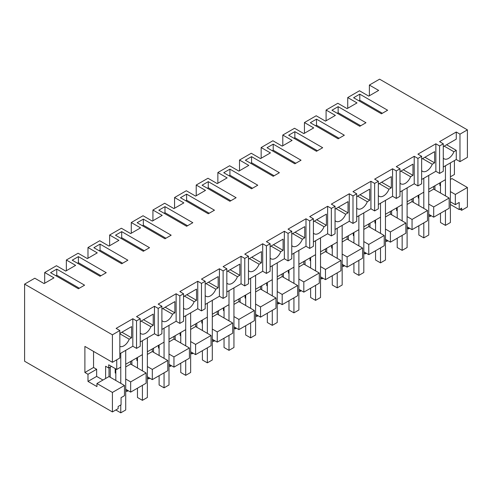 <?xml version="1.0" encoding="UTF-8"?>
<svg xmlns="http://www.w3.org/2000/svg" width="492" height="492" viewBox="0 0 492 492"><rect width="100%" height="100%" fill="white"/><g stroke="black" fill="none" stroke-linecap="round" stroke-linejoin="round"><path stroke-width="0.74" d="M459.823 209.223L461.68 210.293L467.4 206.991L467.4 187.489L451.939 178.565L450.395 179.457M119.839 330.532L119.839 358.022L112.416 362.309L112.416 334.818L119.839 330.532L116.13 328.392L132.828 318.748L136.536 320.889L138.393 319.818L140.245 318.748L136.536 316.608L154.47 306.252L158.184 308.392L161.893 306.252L158.184 304.111L176.118 293.755L179.826 295.895L183.541 293.755L179.826 291.615L197.759 281.258L201.474 283.398L205.182 281.258L201.474 279.118L219.407 268.761L223.116 270.901L226.83 268.761L223.116 266.621L241.055 256.264L244.764 258.405L246.621 257.334L248.472 256.264L244.764 254.124L262.697 243.768L266.406 245.908L270.12 243.768L266.406 241.627L284.345 231.271L288.054 233.411L289.911 232.341L291.762 231.271L288.054 229.131L305.987 218.774L309.702 220.914L313.41 218.774L309.702 216.634L327.635 206.277L331.344 208.417L333.201 207.347L335.052 206.277L331.344 204.137L349.277 193.78L352.992 195.921L356.7 193.78L352.992 191.64L370.925 181.284L374.633 183.424L378.348 181.284L374.633 179.143L392.567 168.787L396.281 170.927L399.99 168.787L396.281 166.647L414.215 156.29L417.923 158.43L421.638 156.29L417.923 154.15L435.863 143.793L439.571 145.933L441.429 144.863L443.28 143.793L439.571 141.653L456.268 132.01L459.977 134.156L459.977 161.647L467.4 157.36L467.4 129.87L379.584 79.169L369.375 85.061L369.375 95.768M467.4 187.489L455.34 194.451L450.395 191.597M450.395 201.818L455.34 204.672L455.34 194.451M455.34 204.672L459.214 202.433L459.214 209.58L461.68 208.153L461.68 210.293M369.375 85.061L378.656 90.417L368.76 96.125L359.486 90.774L353.607 94.163L347.733 97.557L347.733 108.265M112.416 411.939L112.416 392.438L124.476 385.476L124.476 395.691L121.075 397.659L121.075 404.799L118.135 406.497L118.135 408.637L112.416 411.939L24.6 361.239L24.6 284.112L34.803 278.226L44.083 283.577L53.979 277.863L44.698 272.513L44.698 283.22M347.733 97.557L357.007 102.914L347.112 108.621L337.838 103.271L326.085 110.054L335.366 115.411L325.47 121.118L316.19 115.768L304.443 122.551L313.718 127.908L303.822 133.615L294.548 128.264L282.795 135.048L292.076 140.405L282.18 146.112L272.9 140.761L261.154 147.545L270.428 152.901L260.532 158.608L251.258 153.258L239.506 160.041L248.786 165.398L238.891 171.105L229.61 165.755L217.864 172.538L227.138 177.895L217.243 183.602L207.968 178.252L196.216 185.035L205.49 190.392L195.595 196.099L186.32 190.748L174.568 197.532L183.848 202.888L173.953 208.596L164.679 203.245L152.926 210.029L162.2 215.385L152.305 221.093L143.031 215.742L131.278 222.525L140.558 227.882L130.663 233.589L121.383 228.239L109.636 235.022L118.91 240.373L109.015 246.086L99.741 240.736L87.988 247.519L97.268 252.87L87.373 258.583L78.093 253.232L66.346 260.016L75.62 265.366L65.725 271.08L56.451 265.729L44.698 272.513M66.346 260.016L66.346 270.723M87.988 247.519L87.988 258.226M109.636 235.022L109.636 245.729M131.278 222.525L131.278 233.233M152.926 210.029L152.926 220.736M174.568 197.532L174.568 208.239M196.216 185.035L196.216 195.742M217.864 172.538L217.864 183.245M239.506 160.041L239.506 170.749M261.154 147.545L261.154 158.252M282.795 135.048L282.795 145.755M304.443 122.551L304.443 133.258M326.085 110.054L326.085 120.761M112.416 334.818L24.6 284.112M467.4 129.87L459.977 134.156M387.622 110.233L381.435 113.8L353.607 97.736L359.793 94.163L387.622 110.233M56.758 269.118L50.571 272.691L78.406 288.755L84.587 285.188L56.758 269.118L56.758 275.188L55.83 275.723M291.762 133.437L288.675 135.226L316.504 151.29L322.684 147.723L294.856 131.653L291.762 133.437M313.41 120.94L310.317 122.729L338.145 138.793L344.332 135.226L316.504 119.156L313.41 120.94M183.541 195.921L180.447 197.71L208.276 213.774L214.463 210.207L186.628 194.137L183.541 195.921M251.566 156.647L279.394 172.717L273.214 176.284L245.379 160.22L251.566 156.647L251.566 162.717L250.637 163.252M143.338 219.131L137.157 222.704L164.986 238.768L171.167 235.201L143.338 219.131L143.338 225.201L142.409 225.736M121.696 231.627L115.509 235.201L143.338 251.264L149.525 247.697L121.696 231.627L121.696 237.697L120.768 238.233M273.214 144.15L301.043 160.22L294.856 163.787L267.027 147.723L273.214 144.15L273.214 150.22L272.285 150.755M335.052 108.443L331.965 110.233L359.793 126.296L365.974 122.729L338.145 106.659L335.052 108.443M205.182 183.424L202.089 185.213L229.918 201.277L236.105 197.71L208.276 181.64L205.182 183.424M226.83 170.927L223.737 172.717L251.566 188.78L257.753 185.213L229.918 169.143L226.83 170.927M100.048 244.124L93.867 247.697L121.696 263.761L127.877 260.194L100.048 244.124L100.048 250.194L99.12 250.729M164.986 206.634L192.815 222.704L186.628 226.271L158.799 210.207L164.986 206.634L164.986 212.704L164.057 213.239M106.235 272.691L100.048 276.258L72.219 260.194L78.406 256.621L106.235 272.691M140.245 318.748L140.245 346.239L136.536 348.385L132.828 346.239L119.839 353.742M112.416 362.309L84.895 346.417L84.895 372.487L87.988 374.271L87.988 381.411L96.955 386.589L96.955 383.508L109.015 376.546L109.015 367.844M443.28 167.003L456.268 159.506L459.977 161.647M443.28 143.793L443.28 171.29L439.571 173.43L435.863 171.29L421.638 179.5M421.638 156.29L421.638 183.787L417.923 185.927L414.215 183.787L399.99 191.997M399.99 168.787L399.99 196.283L396.281 198.424L392.567 196.283L378.348 204.494M378.348 181.284L378.348 208.78L374.633 210.92L370.925 208.78L356.7 216.99M356.7 193.78L356.7 221.277L352.992 223.417L349.277 221.277L335.052 229.487M335.052 206.277L335.052 233.774L331.344 235.914L327.635 233.774L313.41 241.984M313.41 218.774L313.41 246.271L309.702 248.411L305.987 246.271L291.762 254.481M291.762 231.271L291.762 258.761L288.054 260.908L284.345 258.761L270.12 266.978M270.12 243.768L270.12 271.258L266.406 273.404L262.697 271.258L248.472 279.474M248.472 256.264L248.472 283.755L244.764 285.901L241.055 283.755L226.83 291.971M226.83 268.761L226.83 296.252L223.116 298.398L219.407 296.252L205.182 304.468M205.182 281.258L205.182 308.748L201.474 310.895L197.759 308.748L183.541 316.965M183.541 293.755L183.541 321.245L179.826 323.392L176.118 321.245L161.893 329.462M161.893 306.252L161.893 333.742L158.184 335.888L154.47 333.742L140.245 341.958M440.5 185.17L439.879 185.527L440.5 185.884M439.879 182.889L439.879 185.527M125.712 389.264L130.663 392.124L146.124 383.194L146.124 372.979L130.663 381.903L125.712 379.049M428.747 214.309L433.698 217.169L449.159 208.245L449.159 198.024L433.698 189.094L428.747 191.954M407.105 226.806L412.05 229.666L427.511 220.742L427.511 210.521L412.05 201.591L407.105 204.451M385.457 239.303L390.402 242.162L405.863 233.239L405.863 223.017L390.402 214.088L385.457 216.947M363.809 251.799L368.76 254.659L384.221 245.736L384.221 235.514L368.76 226.584L363.809 229.444M342.168 264.296L347.112 267.156L362.573 258.232L362.573 248.011L347.112 239.081L342.168 241.941M320.52 276.793L325.47 279.653L340.931 270.729L340.931 260.508L325.47 251.578L320.52 254.438M298.878 289.29L303.822 292.15L319.283 283.22L319.283 273.005L303.822 264.075L298.878 266.935M277.23 301.787L282.18 304.646L297.642 295.717L297.642 285.501L282.18 276.572L277.23 279.431M255.588 314.283L260.532 317.143L275.994 308.213L275.994 297.998L260.532 289.068L255.588 291.928M233.94 326.78L238.891 329.64L254.352 320.71L254.352 310.495L238.891 301.565L233.94 304.425M212.298 339.277L217.243 342.137L232.704 333.207L232.704 322.992L217.243 314.062L212.298 316.922M190.65 351.774L195.595 354.634L211.056 345.704L211.056 335.489L195.595 326.559L190.65 329.419M169.002 364.271L173.953 367.13L189.414 358.201L189.414 347.985L173.953 339.056L169.002 341.915M147.36 376.767L152.305 379.627L167.766 370.697L167.766 360.482L152.305 351.552L147.36 354.412M459.214 209.58L450.395 204.487M439.571 145.933L439.571 173.43M456.268 159.506L456.268 150.361L453.895 151.733A8.745 5.049 -60 0 1 444.165 158.83A8.745 5.049 -60 0 1 443.28 158.055M456.268 132.01L456.268 139.15L443.28 146.653M456.268 150.361L446.558 144.759M359.793 94.163L359.793 100.233L358.865 100.768M359.793 100.233L382.364 113.265M445.444 210.385L445.444 225.379L450.395 222.525L450.395 162.895L450.395 176.819L454.411 174.5L454.411 160.577M445.444 195.877L445.444 165.755L445.444 179.678L437.099 184.5L428.747 189.315L428.747 175.392L428.747 235.022L423.803 237.876L418.852 235.022L418.852 225.736M111.487 366.417L108.707 368.022L108.707 364.806L116.745 369.449L116.745 359.812M105.614 378.514L105.614 366.239L108.707 368.022M433.698 186.462L433.698 189.094M449.159 198.024L433.698 206.947L428.747 204.094M433.698 217.169L433.698 206.947M444.184 146.13L453.895 151.733M142.409 370.833L142.409 340.71L142.409 354.634L134.064 359.455L125.712 364.271L125.712 350.347L125.712 409.977L120.768 412.831L115.817 409.977M120.768 383.329L120.768 353.207L120.768 367.13L116.745 369.449M423.803 208.374L423.803 178.252L423.803 192.175L415.451 196.997L407.105 201.812L407.105 187.889L407.105 247.519L402.155 250.373L397.21 247.519L397.21 238.233M402.155 220.871L402.155 190.748L402.155 204.672L393.809 209.494L385.457 214.309L385.457 200.385L385.457 260.016L380.513 262.869L375.562 260.016L375.562 250.729M380.513 233.368L380.513 203.245L380.513 217.169L372.161 221.99L363.809 226.806L363.809 212.882L363.809 272.513L358.865 275.366L353.914 272.513L353.914 263.226M358.865 245.865L358.865 215.742L358.865 229.666L350.513 234.487L342.168 239.303L342.168 225.379L342.168 285.009L337.217 287.863L332.272 285.009L332.272 275.723M337.217 258.362L337.217 228.239L337.217 242.162L328.871 246.984L320.52 251.799L320.52 237.876L320.52 297.506L315.575 300.36L310.624 297.506L310.624 288.22M315.575 270.858L315.575 240.736L315.575 254.659L307.223 259.481L298.878 264.296L298.878 250.373L298.878 310.003L293.927 312.857L288.982 310.003L288.982 300.717M293.927 283.355L293.927 253.232L293.927 267.156L285.581 271.978L277.23 276.793L277.23 262.869L277.23 322.5L272.285 325.353L267.334 322.5L267.334 313.213M272.285 295.852L272.285 265.729L272.285 279.653L263.933 284.474L255.588 289.29L255.588 275.366L255.588 334.997L250.637 337.85L245.692 334.997L245.692 325.71M250.637 308.349L250.637 278.226L250.637 292.15L242.292 296.971L233.94 301.787L233.94 287.863L233.94 347.493L228.995 350.347L224.044 347.493L224.044 338.207M228.995 320.846L228.995 290.723L228.995 304.646L220.644 309.468L212.298 314.283L212.298 300.36L212.298 359.99L207.347 362.844L202.403 359.99L202.403 350.704M207.347 333.342L207.347 303.22L207.347 317.143L199.002 321.965L190.65 326.78L190.65 312.857L190.65 372.487L185.705 375.341L180.755 372.487L180.755 363.201M185.705 345.839L185.705 315.716L185.705 329.64L177.354 334.462L169.002 339.277L169.002 325.353L169.002 384.984L164.057 387.837L159.113 384.984L159.113 375.697M164.057 358.336L164.057 328.213L164.057 342.137L155.706 346.958L147.36 351.774L147.36 337.85L147.36 397.481L142.409 400.334L137.465 397.481L137.465 388.194M418.237 195.385L418.237 198.024L418.852 197.667M418.852 198.381L418.237 198.024M112.416 392.438L96.955 383.508M130.663 392.124L130.663 381.903M115.817 373.336L115.202 372.979L115.817 372.622M115.202 368.557L115.202 372.979M124.476 385.476L109.015 376.546M119.839 333.385L131.592 326.602L131.592 337.813L121.881 332.211M119.839 333.773L129.218 339.185L131.592 337.813M129.218 339.185A8.745 5.049 -60 0 1 119.839 346.454M132.828 318.748L132.828 346.239M136.536 320.889L136.536 348.385M87.988 381.411L96.647 376.411L102.951 380.052M96.647 376.411L96.647 369.271L87.988 374.271M96.647 369.271L93.554 367.487L84.895 372.487M93.554 367.487L93.554 351.417M146.124 372.979L130.663 364.049L125.712 366.909M130.663 361.417L130.663 364.049M56.758 275.188L79.329 288.22M412.05 198.959L412.05 201.591M427.511 210.521L412.05 219.444L407.105 216.591M412.05 229.666L412.05 219.444M417.923 158.43L417.923 185.927M435.863 143.793L435.863 171.29M422.536 158.627L432.247 164.23L434.621 162.858L434.621 151.647L421.638 159.15M432.247 164.23A8.745 5.049 -60 0 1 422.517 171.327A8.745 5.049 -60 0 1 421.638 170.552M338.145 106.659L338.145 112.73L337.217 113.265M338.145 112.73L360.722 125.761M396.589 207.882L396.589 210.521L397.21 210.164M397.21 210.877L396.589 210.521M434.621 162.858L424.916 157.255M390.402 211.455L390.402 214.088M405.863 223.017L390.402 231.941L385.457 229.088M390.402 242.162L390.402 231.941M396.281 170.927L396.281 198.424M414.215 156.29L414.215 183.787M400.894 171.124L410.605 176.726L412.979 175.355L412.979 164.143L399.99 171.647M410.605 176.726A8.745 5.049 -60 0 1 400.875 183.823A8.745 5.049 -60 0 1 399.99 183.049M316.504 119.156L316.504 125.226L315.575 125.761M316.504 125.226L339.074 138.258M374.941 220.379L374.941 223.017L375.562 222.661M375.562 223.374L374.941 223.017M412.979 175.355L403.268 169.752M368.76 223.952L368.76 226.584M384.221 235.514L368.76 244.438L363.809 241.584M368.76 254.659L368.76 244.438M374.633 183.424L374.633 210.92M392.567 168.787L392.567 196.283M379.246 183.621L388.957 189.223L391.331 187.852L391.331 176.64L378.348 184.143M388.957 189.223A8.745 5.049 -60 0 1 379.227 196.32A8.745 5.049 -60 0 1 378.348 195.545M294.856 131.653L294.856 137.723L293.927 138.258M294.856 137.723L317.432 150.755M353.299 232.876L353.299 235.514L353.914 235.158M353.914 235.871L353.299 235.514M391.331 187.852L381.62 182.249M347.112 236.449L347.112 239.081M362.573 248.011L347.112 256.935L342.168 254.081M347.112 267.156L347.112 256.935M352.992 195.921L352.992 223.417M370.925 181.284L370.925 208.78M357.604 196.117L367.315 201.72L369.689 200.349L369.689 189.137L356.7 196.64M367.315 201.72A8.745 5.049 -60 0 1 357.586 208.817A8.745 5.049 -60 0 1 356.7 208.042M273.214 150.22L295.784 163.252M331.651 245.373L331.651 248.011L332.272 247.654M332.272 248.368L331.651 248.011M369.689 200.349L359.978 194.746M325.47 248.946L325.47 251.578M340.931 260.508L325.47 269.432L320.52 266.578M325.47 279.653L325.47 269.432M331.344 208.417L331.344 235.914M349.277 193.78L349.277 221.277M335.956 208.614L345.667 214.217L348.041 212.845L348.041 201.634L335.052 209.137M345.667 214.217A8.745 5.049 -60 0 1 335.938 221.314A8.745 5.049 -60 0 1 335.052 220.539M251.566 162.717L274.136 175.749M310.009 257.87L310.009 260.508L310.624 260.151M310.624 260.865L310.009 260.508M348.041 212.845L338.33 207.243M303.822 261.443L303.822 264.075M319.283 273.005L303.822 281.928L298.878 279.075M303.822 292.15L303.822 281.928M309.702 220.914L309.702 248.411M327.635 206.277L327.635 233.774M314.314 221.111L324.025 226.714L326.399 225.342L326.399 214.131L313.41 221.634M324.025 226.714A8.745 5.049 -60 0 1 314.296 233.811A8.745 5.049 -60 0 1 313.41 233.036M229.918 169.143L229.918 175.213L228.995 175.749M229.918 175.213L252.494 188.245M288.361 270.366L288.361 273.005L288.982 272.648M288.982 273.361L288.361 273.005M326.399 225.342L316.688 219.739M282.18 273.939L282.18 276.572M297.642 285.501L282.18 294.425L277.23 291.572M282.18 304.646L282.18 294.425M288.054 233.411L288.054 260.908M305.987 218.774L305.987 246.271M292.666 233.608L302.377 239.21L304.751 237.839L304.751 226.627L291.762 234.13M302.377 239.21A8.745 5.049 -60 0 1 292.648 246.308A8.745 5.049 -60 0 1 291.762 245.533M208.276 181.64L208.276 187.71L207.347 188.245M208.276 187.71L230.846 200.742M266.719 282.863L266.719 285.501L267.334 285.145M267.334 285.858L266.719 285.501M304.751 237.839L295.04 232.236M260.532 286.436L260.532 289.068M275.994 297.998L260.532 306.922L255.588 304.068M260.532 317.143L260.532 306.922M266.406 245.908L266.406 273.404M284.345 231.271L284.345 258.761M271.024 246.105L280.729 251.707L283.109 250.336L283.109 239.124L270.12 246.627M280.729 251.707A8.745 5.049 -60 0 1 271 258.804A8.745 5.049 -60 0 1 270.12 258.029M186.628 194.137L186.628 200.207L185.705 200.742M186.628 200.207L209.205 213.239M245.071 295.36L245.071 297.998L245.692 297.642M245.692 298.355L245.071 297.998M283.109 250.336L273.398 244.733M238.891 298.933L238.891 301.565M254.352 310.495L238.891 319.419L233.94 316.565M238.891 329.64L238.891 319.419M244.764 258.405L244.764 285.901M262.697 243.768L262.697 271.258M249.376 258.601L259.087 264.204L261.461 262.833L261.461 251.621L248.472 259.124M259.087 264.204A8.745 5.049 -60 0 1 249.358 271.301A8.745 5.049 -60 0 1 248.472 270.526M164.986 212.704L187.557 225.736M223.429 307.857L223.429 310.495L224.044 310.138M224.044 310.852L223.429 310.495M261.461 262.833L251.75 257.23M217.243 311.43L217.243 314.062M232.704 322.992L217.243 331.916L212.298 329.062M217.243 342.137L217.243 331.916M223.116 270.901L223.116 298.398M241.055 256.264L241.055 283.755M227.728 271.098L237.439 276.701L239.813 275.329L239.813 264.118L226.83 271.621M237.439 276.701A8.745 5.049 -60 0 1 227.71 283.798A8.745 5.049 -60 0 1 226.83 283.023M143.338 225.201L165.915 238.233M201.782 320.353L201.782 322.992L202.403 322.635M202.403 323.349L201.782 322.992M239.813 275.329L230.108 269.727M195.595 323.927L195.595 326.559M211.056 335.489L195.595 344.412L190.65 341.559M195.595 354.634L195.595 344.412M201.474 283.398L201.474 310.895M219.407 268.761L219.407 296.252M206.087 283.595L215.797 289.198L218.171 287.826L218.171 276.615L205.182 284.112M215.797 289.198A8.745 5.049 -60 0 1 206.068 296.295A8.745 5.049 -60 0 1 205.182 295.52M121.696 237.697L144.267 250.729M180.14 332.85L180.14 335.489L180.755 335.132M180.755 335.845L180.14 335.489M218.171 287.826L208.46 282.224M173.953 336.423L173.953 339.056M189.414 347.985L173.953 356.909L169.002 354.055M173.953 367.13L173.953 356.909M179.826 295.895L179.826 323.392M197.759 281.258L197.759 308.748M184.438 296.092L194.149 301.694L196.523 300.323L196.523 289.112L183.541 296.608M194.149 301.694A8.745 5.049 -60 0 1 184.42 308.791A8.745 5.049 -60 0 1 183.541 308.017M100.048 250.194L122.625 263.226M158.492 345.347L158.492 347.985L159.113 347.629M159.113 348.342L158.492 347.985M196.523 300.323L186.819 294.72M152.305 348.92L152.305 351.552M167.766 360.482L152.305 369.406L147.36 366.552M152.305 379.627L152.305 369.406M158.184 308.392L158.184 335.888M176.118 293.755L176.118 321.245M162.797 308.589L172.507 314.191L174.881 312.82L174.881 301.608L161.893 309.105M172.507 314.191A8.745 5.049 -60 0 1 162.778 321.288A8.745 5.049 -60 0 1 161.893 320.513M78.406 256.621L78.406 262.691L77.478 263.226M78.406 262.691L100.977 275.723M136.844 357.844L136.844 360.482L137.465 360.126M137.465 360.839L136.844 360.482M174.881 312.82L165.171 307.217M154.47 306.252L154.47 333.742M141.149 321.085L150.859 326.688L153.233 325.317L153.233 314.105L140.245 321.602M150.859 326.688A8.745 5.049 -60 0 1 141.13 333.785A8.745 5.049 -60 0 1 140.245 333.01M153.233 325.317L143.523 319.714M428.747 215.742L429.983 216.455L429.983 215.029M429.983 216.455L431.22 215.742M434.934 189.814L434.934 185.748M407.105 228.239L408.342 228.952L408.342 227.525M408.342 228.952L409.578 228.239M413.286 202.31L413.286 198.245M385.457 240.736L386.694 241.449L386.694 240.022M386.694 241.449L387.93 240.736M391.644 214.807L391.644 210.742M363.809 253.232L365.052 253.946L365.052 252.519M365.052 253.946L366.288 253.232M369.996 227.304L369.996 223.239M342.168 265.729L343.404 266.443L343.404 265.016M343.404 266.443L344.64 265.729M348.348 239.801L348.348 235.736M320.52 278.226L321.756 278.939L321.756 277.513M321.756 278.939L322.998 278.226M326.706 252.298L326.706 248.232M298.878 290.723L300.114 291.436L300.114 290.009M300.114 291.436L301.35 290.723M305.058 264.794L305.058 260.729M277.23 303.22L278.466 303.933L278.466 302.506M278.466 303.933L279.702 303.22M283.417 277.285L283.417 273.226M255.588 315.716L256.824 316.43L256.824 315.003M256.824 316.43L258.06 315.716M261.769 289.782L261.769 285.723M233.94 328.213L235.176 328.927L235.176 327.5M235.176 328.927L236.412 328.213M240.127 302.279L240.127 298.22M212.298 340.71L213.534 341.423L213.534 339.997M213.534 341.423L214.77 340.71M218.479 314.775L218.479 310.716M190.65 353.207L191.886 353.92L191.886 352.493M191.886 353.92L193.122 353.207M196.837 327.272L196.837 323.213M169.002 365.704L170.244 366.417L170.244 364.99M170.244 366.417L171.48 365.704M175.189 339.769L175.189 335.71M147.36 378.2L148.596 378.914L148.596 377.487M148.596 378.914L149.832 378.2M153.541 352.266L153.541 348.207M125.712 390.697L126.948 391.411L126.948 389.984M126.948 391.411L128.191 390.697M131.899 364.763L131.899 360.704M110.251 377.259L110.251 367.13M440.5 182.532L440.5 193.024M440.5 213.239L440.5 222.525L445.444 225.379M423.803 222.882L423.803 237.876M418.852 195.029L418.852 205.521M402.155 235.379L402.155 250.373M397.21 207.526L397.21 218.017M380.513 247.876L380.513 262.869M375.562 220.022L375.562 230.514M358.865 260.373L358.865 275.366M353.914 232.519L353.914 243.011M337.217 272.869L337.217 287.863M332.272 245.016L332.272 255.508M315.575 285.366L315.575 300.36M310.624 257.513L310.624 268.005M293.927 297.863L293.927 312.857M288.982 270.01L288.982 280.502M272.285 310.36L272.285 325.353M267.334 282.506L267.334 292.998M250.637 322.857L250.637 337.85M245.692 295.003L245.692 305.495M228.995 335.353L228.995 350.347M224.044 307.5L224.044 317.992M207.347 347.85L207.347 362.844M202.403 319.997L202.403 330.489M185.705 360.347L185.705 375.341M180.755 332.494L180.755 342.986M164.057 372.844L164.057 387.837M159.113 344.99L159.113 355.482M142.409 385.341L142.409 400.334M137.465 357.487L137.465 367.979M120.768 404.978L120.768 412.831M115.817 368.914L115.817 380.476"/></g></svg>
